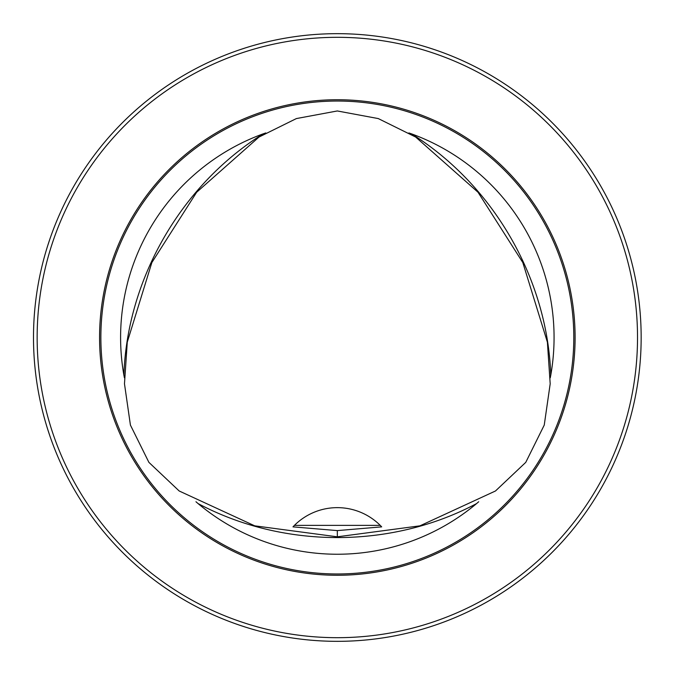 <?xml version="1.0" encoding="UTF-8"?>
<svg xmlns="http://www.w3.org/2000/svg" width="675" height="675" viewBox="0 0 675 675"><rect width="100%" height="100%" fill="white"/><g stroke="black" fill="none" stroke-linecap="round" stroke-linejoin="round"><path stroke-width="1.01" d="M380.624 525.774A60.767 60.767 0 0 0 380.219 525.361A60.767 60.767 -179.9 0 0 294.443 525.361L292.984 526.871L337.331 530.601L381.679 526.871L380.219 525.361L294.443 525.361M633.496 269.679A303.834 303.834 0 0 0 147.783 100.043A303.834 303.834 0 0 0 205.571 611.28A303.834 303.834 0 0 0 633.496 269.679M431.544 626.358L428.979 627.185M429.46 627.024L434.27 625.455M49.705 239.6L47.655 245.852M47.807 245.371L49.385 240.562M245.202 47.976L240.393 49.553M239.431 49.874L244.409 48.229M239.431 625.126L245.683 627.185M245.202 627.024L240.393 625.455M49.705 435.409L47.655 429.148M47.807 429.629L49.385 434.438M429.46 47.976L434.27 49.553M431.544 48.642L430.253 48.229M337.331 536.819L254.728 525.833L179.187 490.987L148.897 462.358L130.418 425.09L124.478 383.805L127.271 342.149L151.858 262.55L196.644 192.257L258.989 137.059L296.392 118.572L337.331 110.962L378.27 118.572L415.682 137.059L478.027 192.257L522.813 262.55L547.391 342.149L550.192 383.805L544.244 425.09L525.766 462.358L495.475 490.987L419.943 525.833L337.331 536.819L337.331 530.601M637.521 337.5A300.189 300.189 0 0 0 187.237 77.532A300.189 300.189 0 0 0 187.237 597.468A300.189 300.189 0 0 0 637.521 337.5M575.1 337.5A237.769 237.769 0 0 0 218.447 131.591A237.769 237.769 0 0 0 218.447 543.417A237.769 237.769 0 0 0 575.1 337.5M265.79 132.941L263.157 133.852A216.734 216.734 0 0 0 123.879 375.089L124.411 377.814M195.953 501.736L198.062 503.567A216.734 216.734 0 0 0 476.609 503.567L478.71 501.744M550.26 377.823L550.783 375.089A216.734 216.734 0 0 0 411.514 133.852L408.881 132.95M293.33 526.508A60.767 60.767 0 0 1 294.038 525.774M573.801 337.5A236.469 236.469 0 0 0 316.752 101.933A236.469 236.469 0 0 0 104.448 378.506A236.469 236.469 0 0 0 357.91 573.075A236.469 236.469 0 0 0 573.801 337.5M123.879 375.089C127.221 278.648 181.305 184.967 263.157 133.852M476.609 503.567C391.424 548.893 283.247 548.893 198.062 503.567M411.514 133.852C493.358 184.967 547.442 278.648 550.783 375.089"/></g></svg>
